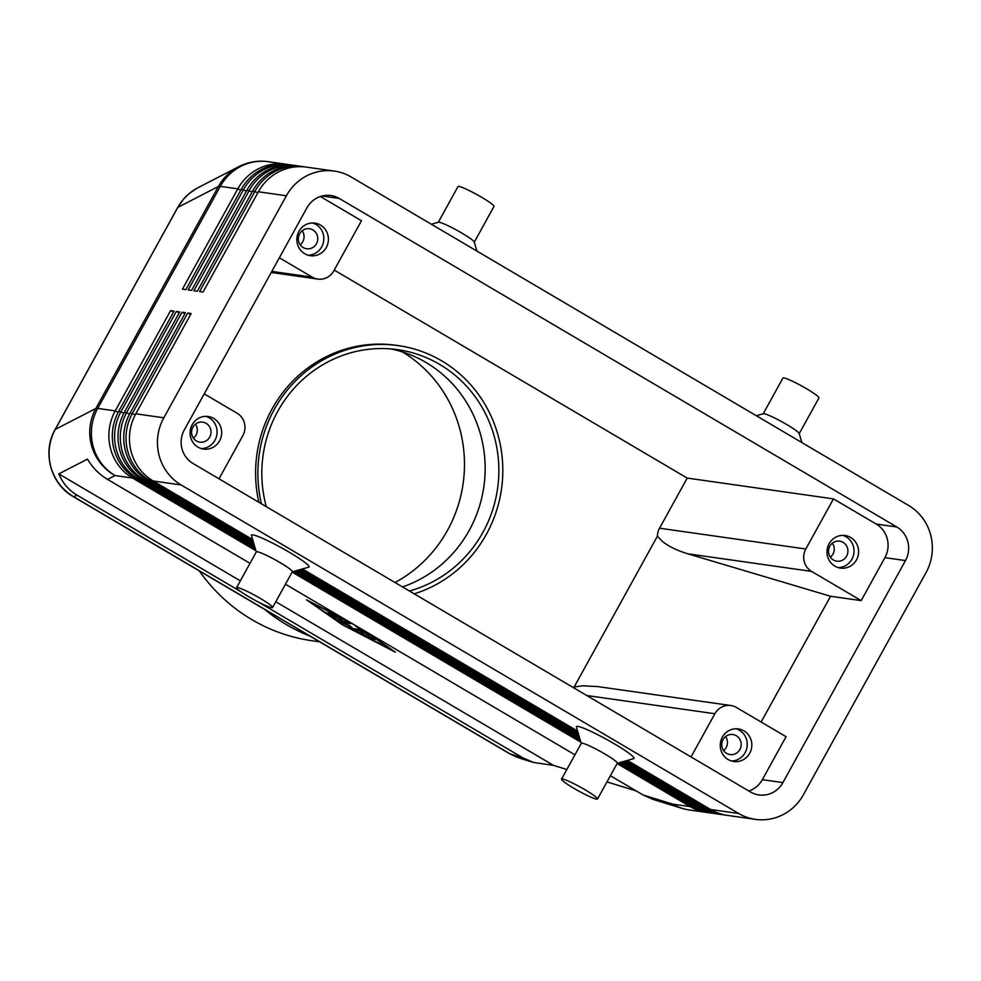 <?xml version="1.0" encoding="UTF-8"?>
<svg xmlns="http://www.w3.org/2000/svg" width="981" height="981" viewBox="0 0 981 981"><rect width="100%" height="100%" fill="white"/><g stroke="black" fill="none" stroke-linecap="round" stroke-linejoin="round"><path stroke-width="1.47" d="M402.529 586.932A123.373 118.419 98.1 0 0 469.249 530.353A123.373 118.419 98.1 0 0 425.938 362.443A123.373 118.419 98.1 0 0 390.83 348.917M566.834 769.509L553.492 765.376L533.443 762.445L519.709 758.19L509.997 753.837A20.564 5.371 120.5 0 1 509.458 753.666L73.268 496.631A20.564 5.371 -59.5 0 0 73.82 496.827C62.33 489.936 54.678 479.979 50.865 466.968C47.468 453.835 48.927 441.327 55.243 429.42A20.564 2.121 -151.1 0 0 55.132 429.531L177.696 207.494A20.564 2.121 28.9 0 1 177.819 207.396C182.638 198.812 189.345 192.264 197.966 187.714L238.726 166.696A49.357 48.964 -117.3 0 0 218.42 186.451A49.357 5.101 28.9 0 1 219.155 186.292A49.357 5.101 28.9 0 1 220.308 186.365L237.807 188.855L182.454 289.125L185.887 289.616L241.24 189.345A49.357 47.37 -81.9 0 1 270.033 166.047A49.357 47.37 -81.9 0 1 289.236 164.673L291.516 164.992A49.357 47.37 98.1 0 0 272.326 166.365A49.357 47.37 98.1 0 0 243.521 189.676L188.168 289.947L191.602 290.425L246.954 190.155A49.357 47.37 -81.9 0 1 275.747 166.856A49.357 47.37 -81.9 0 1 294.95 165.482L297.231 165.814A49.357 47.37 98.1 0 0 278.04 167.175A49.357 47.37 98.1 0 0 249.235 190.486L193.882 290.756L197.316 291.247L252.669 190.976A49.357 47.37 -81.9 0 1 281.461 167.665A49.357 47.37 -81.9 0 1 300.664 166.292L302.945 166.623A49.357 47.37 98.1 0 0 283.742 167.996A49.357 47.37 98.1 0 0 254.95 191.295L199.597 291.565L203.03 292.056L258.383 191.786A49.357 47.37 -81.9 0 1 287.175 168.474A49.357 47.37 -81.9 0 1 306.366 167.113L334.374 171.086A49.357 47.37 -81.9 0 1 351.149 176.972L908.676 505.509A49.357 47.37 -81.9 0 1 930.748 535.197A49.357 47.37 -81.9 0 1 925.99 572.671L803.427 794.696A49.357 47.37 -81.9 0 1 774.634 817.995A49.357 47.37 -81.9 0 1 755.431 819.368A49.357 47.37 -81.9 0 1 738.656 813.482L710.661 809.509L627.386 760.434M73.17 496.57A20.564 5.371 -59.5 0 0 73.268 496.631C50.669 484.038 41.938 452.167 55.132 429.531M240.652 591.555L77.058 495.16C68.707 490.144 62.625 483.057 58.811 473.884L87.468 459.108C92.508 467.643 99.216 474.412 107.579 479.415L250.008 563.352M643.082 794.978L652.635 799.27L681.734 808.27A49.357 43.949 -72.8 0 1 672.586 804.089L643.082 794.978L610.39 775.713M636.301 790.968L606.969 781.906M533.443 762.445L522.75 757.786L258.837 602.273M252.669 539.624L153.134 480.972A49.357 47.37 -81.9 0 1 131.062 451.285A49.357 47.37 -81.9 0 1 135.807 413.81L191.16 313.54L187.739 313.049L132.386 413.332A49.357 47.37 98.1 0 0 127.628 450.794A49.357 47.37 98.1 0 0 149.701 480.482L253.221 541.487M625.62 760.925L707.24 809.018A49.357 47.37 98.1 0 0 724.015 814.904A49.357 47.37 98.1 0 0 725.732 815.113M755.431 819.368L727.436 815.395A49.357 47.37 -81.9 0 1 710.661 809.509M153.134 480.972L181.129 484.957A49.357 47.37 -81.9 0 1 159.057 455.27A49.357 47.37 -81.9 0 1 163.815 417.796L135.807 413.81M255.403 548.894L135.991 478.532A49.357 47.37 -81.9 0 1 113.919 448.844A49.357 47.37 -81.9 0 1 118.664 411.382L174.029 311.1L170.596 310.621L115.243 410.892A49.357 47.37 98.1 0 0 110.485 448.366A49.357 47.37 98.1 0 0 132.57 478.054L255.943 550.758M253.576 542.714L147.42 480.163A49.357 47.37 -81.9 0 1 125.347 450.475A49.357 47.37 -81.9 0 1 130.093 413.001L185.446 312.731L182.025 312.24L126.672 412.51A49.357 47.37 98.1 0 0 121.914 449.985A49.357 47.37 98.1 0 0 143.986 479.672L254.128 544.578M622.69 761.759L701.525 808.209A49.357 47.37 98.1 0 0 718.3 814.095A49.357 47.37 98.1 0 0 720.017 814.304M724.015 814.904L721.722 814.573A49.357 47.37 -81.9 0 1 704.947 808.687L624.456 761.256M254.496 545.804L141.705 479.353A49.357 47.37 -81.9 0 1 119.633 449.666A49.357 47.37 -81.9 0 1 124.379 412.192L179.731 311.921L176.31 311.431L120.957 411.701A49.357 47.37 98.1 0 0 116.199 449.175A49.357 47.37 98.1 0 0 138.272 478.863L255.035 547.668M619.771 762.58L695.811 807.388A49.357 47.37 98.1 0 0 712.586 813.274A49.357 47.37 98.1 0 0 714.303 813.482M718.3 814.095L716.007 813.764A49.357 47.37 -81.9 0 1 699.232 807.878L621.525 762.09M617.098 763.561L690.097 806.578A49.357 47.37 98.1 0 0 706.872 812.464A49.357 47.37 98.1 0 0 708.589 812.673M712.586 813.274L710.293 812.955A49.357 47.37 -81.9 0 1 693.518 807.069L618.594 762.911M304.65 166.905A49.357 47.37 98.1 0 0 302.945 166.623M258.383 191.786L286.378 195.759A49.357 47.37 -81.9 0 1 315.171 172.46A49.357 47.37 -81.9 0 1 334.374 171.086M293.221 165.274A49.357 47.37 98.1 0 0 291.516 164.992M287.507 164.465A49.357 47.37 98.1 0 0 285.802 164.183A49.357 47.37 98.1 0 0 266.611 165.556A49.357 47.37 98.1 0 0 237.807 188.855L240.737 190.253M298.935 166.083A49.357 47.37 98.1 0 0 297.231 165.814M204.22 393.859L237.083 413.209A16.456 15.794 -81.9 0 1 244.441 423.118A16.456 15.794 -81.9 0 1 242.859 435.601L219.008 478.802M320.346 196.507L361.474 220.737L333.798 270.866A16.456 15.794 -81.9 0 1 324.196 278.641A16.456 15.794 -81.9 0 1 317.795 279.094A16.456 15.794 -81.9 0 1 312.203 277.132L271.823 271.394M586.822 695.529L714.879 713.739A16.456 15.794 -81.9 0 1 724.468 705.977A16.456 15.794 -81.9 0 1 730.87 705.523A16.456 15.794 -81.9 0 1 736.461 707.485L786.063 736.706L762.335 779.674A24.672 23.679 98.1 0 1 748.883 791.029M573.321 687.583A16.456 15.794 -81.9 0 1 574.143 687.019L582.518 685.793L597.625 686.577L730.87 705.523M761.133 722.016L830.551 596.264L687.791 553.799C677.025 550.513 668.515 546.356 662.261 541.316L657.417 536.153A16.456 15.794 -81.9 0 1 659.539 528.207L687.215 478.078L334.227 270.082M687.791 553.799L811.581 571.396A16.456 15.794 -81.9 0 1 804.224 561.5A16.456 15.794 -81.9 0 1 805.806 549.004L659.539 528.207M192.889 427.189A10.117 9.712 98.1 0 0 199.879 442.161A10.117 9.712 98.1 0 0 209.713 437.097A10.117 9.712 98.1 0 0 202.724 422.137A10.117 9.712 98.1 0 0 192.889 427.189M193.453 438.188A10.117 9.712 98.1 0 0 195.44 424.16M219.56 440.861A16.456 15.794 -81.9 0 1 203.558 449.077A16.456 15.794 -81.9 0 1 192.19 424.736A16.456 15.794 -81.9 0 1 208.193 416.508A16.456 15.794 -81.9 0 1 219.56 440.861M201.301 448.587A16.456 15.794 98.1 0 0 214.986 440.211A16.456 15.794 98.1 0 0 205.875 416.361M829.816 546.209A10.117 9.712 98.1 0 0 836.793 561.181A10.117 9.712 98.1 0 0 846.628 556.129A10.117 9.712 98.1 0 0 839.65 541.156A10.117 9.712 98.1 0 0 829.816 546.209M830.367 557.208A10.117 9.712 98.1 0 0 832.366 543.18M856.474 559.881A16.456 15.794 -81.9 0 1 840.472 568.109A16.456 15.794 -81.9 0 1 829.104 543.756A16.456 15.794 -81.9 0 1 845.107 535.528A16.456 15.794 -81.9 0 1 856.474 559.881M838.215 567.607A16.456 15.794 98.1 0 0 851.9 559.231A16.456 15.794 98.1 0 0 842.802 535.381M299.646 233.809A10.117 9.712 98.1 0 0 306.636 248.769A10.117 9.712 98.1 0 0 316.471 243.717A10.117 9.712 98.1 0 0 309.481 228.745A10.117 9.712 98.1 0 0 299.646 233.809M300.198 244.809A10.117 9.712 98.1 0 0 302.197 230.768M326.305 247.47A16.456 15.794 -81.9 0 1 310.315 255.698A16.456 15.794 -81.9 0 1 298.947 231.357A16.456 15.794 -81.9 0 1 314.938 223.128A16.456 15.794 -81.9 0 1 326.305 247.47M308.046 255.195A16.456 15.794 98.1 0 0 321.743 246.82A16.456 15.794 98.1 0 0 312.632 222.981M723.058 739.588A10.117 9.712 98.1 0 0 730.048 754.561A10.117 9.712 98.1 0 0 739.882 749.509A10.117 9.712 98.1 0 0 732.893 734.536A10.117 9.712 98.1 0 0 723.058 739.588M723.61 750.588A10.117 9.712 98.1 0 0 725.609 736.559M749.717 753.261A16.456 15.794 -81.9 0 1 733.727 761.489A16.456 15.794 -81.9 0 1 722.359 737.136A16.456 15.794 -81.9 0 1 738.35 728.908A16.456 15.794 -81.9 0 1 749.717 753.261M731.458 760.986A16.456 15.794 98.1 0 0 745.155 752.611A16.456 15.794 98.1 0 0 736.044 728.76M561.524 779.135L581.292 743.328A20.564 2.121 28.9 0 1 605.007 754.07A20.564 2.121 28.9 0 1 617.294 763.206L597.527 799.012A20.564 2.121 28.9 0 1 573.811 788.258A20.564 2.121 28.9 0 1 561.524 779.135A20.564 2.121 28.9 0 1 585.24 789.889A20.564 2.121 28.9 0 1 597.527 799.012M581.243 743.426L576.411 727.019A32.9 3.397 28.9 0 1 614.364 743.819A32.9 3.397 28.9 0 1 633.701 758.644L617.245 763.292M272.583 607.533L292.35 571.727A20.564 2.121 -151.1 0 0 280.063 562.604A20.564 2.121 -151.1 0 0 256.348 551.849L236.58 587.668A20.564 2.121 -151.1 0 0 248.867 596.791A20.564 2.121 -151.1 0 0 272.583 607.533A20.564 2.121 -151.1 0 0 260.296 598.41A20.564 2.121 -151.1 0 0 236.58 587.668M256.348 552.095L251.467 535.54A32.9 3.397 28.9 0 1 289.432 552.34A32.9 3.397 28.9 0 1 308.757 567.165L292.154 571.862M756.302 415.723L763.365 413.724A20.564 2.121 28.9 0 1 786.885 424.614A20.564 2.121 28.9 0 1 799.184 433.492L801.857 442.554M763.169 413.859L782.936 378.053A20.564 2.121 28.9 0 1 806.652 388.795A20.564 2.121 28.9 0 1 818.939 397.918L799.172 433.737M476.913 251.087L474.24 242.013A20.564 2.121 -151.1 0 0 461.941 233.135A20.564 2.121 -151.1 0 0 438.433 222.246L431.358 224.244M474.289 242.16L493.995 206.451A20.564 2.121 -151.1 0 0 481.708 197.328A20.564 2.121 -151.1 0 0 457.992 186.574L438.286 222.295M409.408 590.991A123.373 118.419 98.1 0 0 497.735 487.41A123.373 118.419 98.1 0 0 439.647 364.392A123.373 118.419 98.1 0 0 397.71 349.677A123.373 118.419 98.1 0 0 266.28 506.65M199.315 570.917A176.838 169.738 98.1 0 0 251.909 619.649A176.838 169.738 98.1 0 0 312.019 640.74L319.659 641.819M264.637 609.397A176.838 169.738 98.1 0 0 286.194 624.517A176.838 169.738 98.1 0 0 309.775 635.995M395.036 582.518A131.601 126.316 98.1 0 0 464.405 468.82A131.601 126.316 98.1 0 0 402.627 352.007M258.886 502.297A127.493 122.367 -81.9 0 1 396.005 345.287L398.286 345.606A127.493 122.367 98.1 0 0 261.449 503.805M414.24 593.836A127.493 122.367 98.1 0 0 501.904 485.865A127.493 122.367 98.1 0 0 441.634 360.812A127.493 122.367 98.1 0 0 398.286 345.606M574.143 687.019L657.417 536.153M811.581 571.396L861.183 600.617L884.899 557.649A24.672 23.679 98.1 0 0 876.241 524.062L833.482 498.875L805.806 549.004M830.551 596.264L861.183 600.617M714.879 713.739L691.029 756.94M279.352 257.77L312.203 277.132M184.33 429.886L306.906 207.862A24.672 23.679 -81.9 0 1 330.891 195.526A24.672 23.679 -81.9 0 1 339.279 198.469L896.818 526.993A24.672 23.679 -81.9 0 1 905.475 560.568L782.912 782.605A24.672 23.679 -81.9 0 1 758.914 794.941A24.672 23.679 -81.9 0 1 750.526 791.998L192.987 463.473A24.672 23.679 -81.9 0 1 184.33 429.886M833.482 498.875L687.215 478.078M286.378 195.759L163.815 417.796M580.335 740.373L293.65 571.445M294.827 571.114L579.979 739.134M292.154 572.095L580.887 742.225M170.596 310.621L173.527 312.019M285.446 584.235L574.952 754.818M579.428 737.283L296.581 570.611M297.758 570.28L579.072 736.044M176.31 311.431L179.241 312.829M578.52 734.193L299.512 569.789M300.689 569.458L578.152 732.954M182.025 312.24L184.955 313.638M577.613 731.103L302.442 568.955M181.129 484.957L738.656 813.482M187.739 313.049L190.657 314.447M339.401 617.466L330.855 613.235L342.614 619.44L335.416 618.447L332.351 616.865L326.379 612.598L332.988 616.571L334.987 616.853L328.623 612.917L336.127 617.012L338.335 616.914M335.134 616.583L336.054 616.975M370.916 638.778L367.495 636.767L372.02 637.417L375.527 639.416L370.916 638.778L371.701 637.368M353.908 624.566L309.898 601.819L343.031 624.885L392.13 649.925M365.619 631.482L395.417 652.206L342.381 624.787L306.477 599.796L350.487 622.555M391.983 650.195L362.197 629.459M366.146 633.518L355.343 625.89L369.984 635.565L362.774 634.572L359.267 632.561L366.428 632.99M366.146 633.505L367.434 633.689M342.663 622.53L350.082 625.878L352.915 628.576L358.335 629.348L361.842 631.347L354.619 630.354L351.198 628.49L348.181 625.608L337.427 620.286L347.274 621.66L350.683 623.671L342.663 622.53L343.436 621.12M341.596 620.85L343.191 621.574M553.492 765.376L275.784 601.745M240.345 580.862L58.811 473.884M522.75 757.786L509.997 753.837L73.82 496.827L77.058 495.16M107.579 479.415L115.059 475.564A49.357 48.964 -117.3 0 1 95.856 408.488L55.243 429.42L177.819 207.396L218.42 186.451L95.856 408.488A49.357 5.101 -151.1 0 1 96.592 408.329A49.357 5.101 -151.1 0 1 97.732 408.403L220.308 186.365A49.357 47.37 98.1 0 1 249.1 163.067A49.357 47.37 98.1 0 1 268.291 161.693A49.357 49.357 0 0 0 238.726 166.696M135.317 414.73L130.093 413.001M704.947 808.687L707.24 809.018L708.147 808.025M118.174 412.29L115.243 410.892L97.732 408.403A49.357 47.37 98.1 0 0 92.987 445.877A49.357 47.37 98.1 0 0 115.059 475.564L132.57 478.054L133.539 476.987M129.602 413.921L124.379 412.192M699.232 807.878L701.525 808.209L702.433 807.204M147.42 480.163L149.701 480.482L150.682 479.427M123.888 413.099L118.664 411.382M693.518 807.069L695.811 807.388L696.718 806.394M141.705 479.353L143.986 479.672L144.967 478.605M691.004 805.585L690.097 806.578L672.586 804.089A49.357 47.37 98.1 0 0 689.361 809.975L706.872 812.464M135.991 478.532L138.272 478.863L139.253 477.796M905.475 560.568L884.899 557.649M782.912 782.605L762.335 779.674M339.279 198.469L322.026 196.004M896.818 526.993L876.241 524.062M246.452 191.062L241.24 189.345M252.166 191.884L246.954 190.155M252.669 190.976L257.88 192.693M335.416 618.447L336.201 617.024M362.774 634.572L363.559 633.15M340.26 622.04L340.959 620.765M351.198 628.49L351.762 627.472M354.619 630.354L355.404 628.931M285.802 164.183L268.291 161.693M317.795 279.094L271.234 272.473M177.72 207.481L183.398 199.278L188.548 194.091L195.955 188.818M509.544 753.702L516.913 757.222M681.734 808.27A49.357 49.357 0 0 0 689.361 809.975"/></g></svg>
